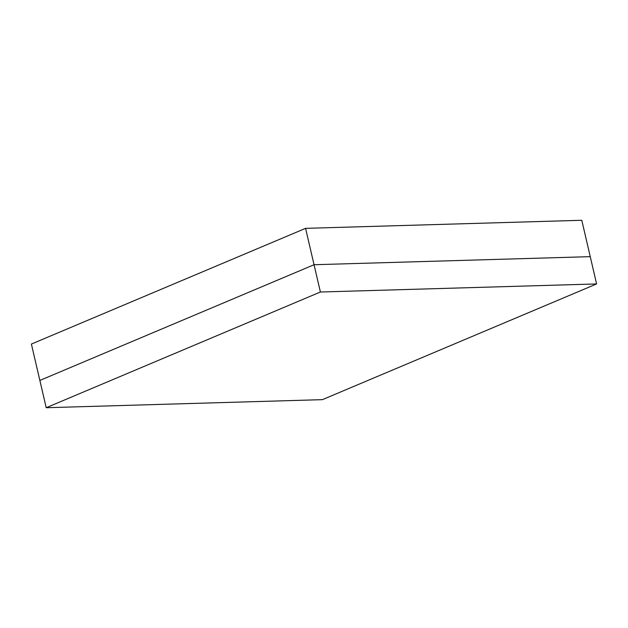 <?xml version="1.0" encoding="UTF-8"?>
<svg xmlns="http://www.w3.org/2000/svg" width="628" height="628" viewBox="0 0 628 628"><rect width="100%" height="100%" fill="white"/><g stroke="black" fill="none" stroke-linecap="round" stroke-linejoin="round"><path stroke-width="0.94" d="M305.585 228.349L31.4 344.058L39.862 380.435L314.047 264.726L305.585 228.349L581.787 220.279L590.249 256.656L314.047 264.726L39.862 380.435L46.213 407.721L322.415 399.651L596.6 283.942L590.249 256.656L314.047 264.726L320.398 292.012L46.213 407.721M596.6 283.942L320.398 292.012"/></g></svg>
